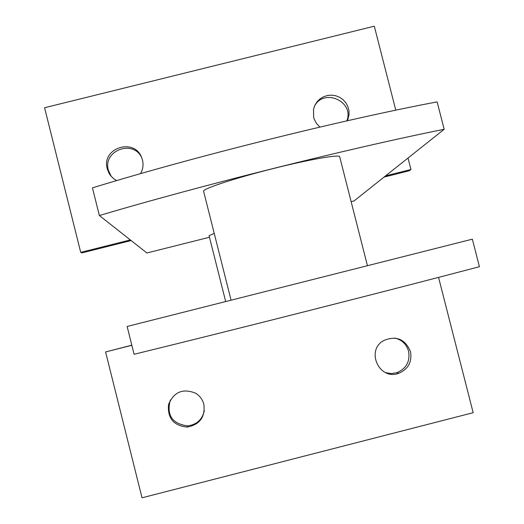 <?xml version="1.0" encoding="UTF-8"?>
<svg xmlns="http://www.w3.org/2000/svg" width="524" height="524" viewBox="0 0 524 524"><rect width="100%" height="100%" fill="white"/><g stroke="black" fill="none" stroke-linecap="round" stroke-linejoin="round"><path stroke-width="0.79" d="M385.834 372.721L391.356 373.579L396.871 372.682C406.342 368.588 410.24 361.429 408.576 351.204C406.5 344.248 401.967 339.873 394.965 338.072M410.502 351.624C412.178 361.953 408.235 369.184 398.672 373.324C379.291 380.719 365.451 350.477 383.66 340.561C396.229 335.353 405.176 339.041 410.502 351.624M170.366 399.936C166.324 415.106 172.055 423.759 187.572 425.894C196.638 424.715 202.218 419.672 204.321 410.751M203.875 404.351C205.336 417.045 199.801 424.623 187.258 427.073C173.66 425.75 167.411 418.263 168.518 404.607C173.798 391.972 182.791 388.14 195.485 393.131C199.768 395.751 202.565 399.491 203.875 404.351M479.414 266.709C385.9 291.331 236.278 329.282 134.092 354.283L127.136 326.478L472.347 239.173L479.414 266.709M438.555 277.386L473.165 412.696L142.024 497.8L105.593 351.958L131.845 345.309M105.593 351.958L131.819 345.185M141.48 157.135C132.421 139.174 102.586 150.977 108.376 170.248L111.265 176.424M116.682 180.59L113.42 178.488L110.688 175.737L108.966 173.162L107.269 168.846C101.08 147.958 134.655 137.268 141.775 157.835C143.792 163.305 143.366 168.577 140.504 173.667M346.868 120.861L346.914 120.723C354.368 101.27 323.668 87.724 314.393 106.372M319.895 127.083L316.463 123.454L314.158 119.027L313.673 117.428L313.509 109.287L314.839 105.344L317.046 101.82L320.013 98.898L323.57 96.743L327.539 95.466L331.699 95.139L335.825 95.774L339.703 97.34L343.115 99.75L345.879 102.881L347.857 106.555L348.932 110.59L349.056 114.749L347.451 120.73M92.447 187.867C192.839 156.958 342.165 119.754 437.127 101.885L444.162 129.29C349.436 148.279 200.063 185.607 99.37 215.534L92.447 187.867M354.106 200.908L444.162 129.29M99.37 215.534L146.89 252.981M130.273 239.933L80.716 252.372L44.586 107.741L374.3 26.2L395.784 110.178M131.079 240.568L81.973 252.889L80.716 252.372M408.032 158.065L410.96 169.514L385.697 175.848M410.96 169.514L409.205 170.785L384.177 177.066M367.403 265.57L339.696 156.748C339.958 154.148 309.808 159.375 273.993 168.381C235.558 177.931 201.864 189.026 203.613 191.299L231.038 300.062M214.231 233.409L209.076 235.669L225.654 301.424M354.303 200.856L351.132 201.655M209.476 237.254L146.818 253M396.871 372.682L398.672 373.324M187.572 425.894L187.258 427.073M110.053 174.525L108.966 173.162M346.914 120.723L348.211 118.824"/></g></svg>
